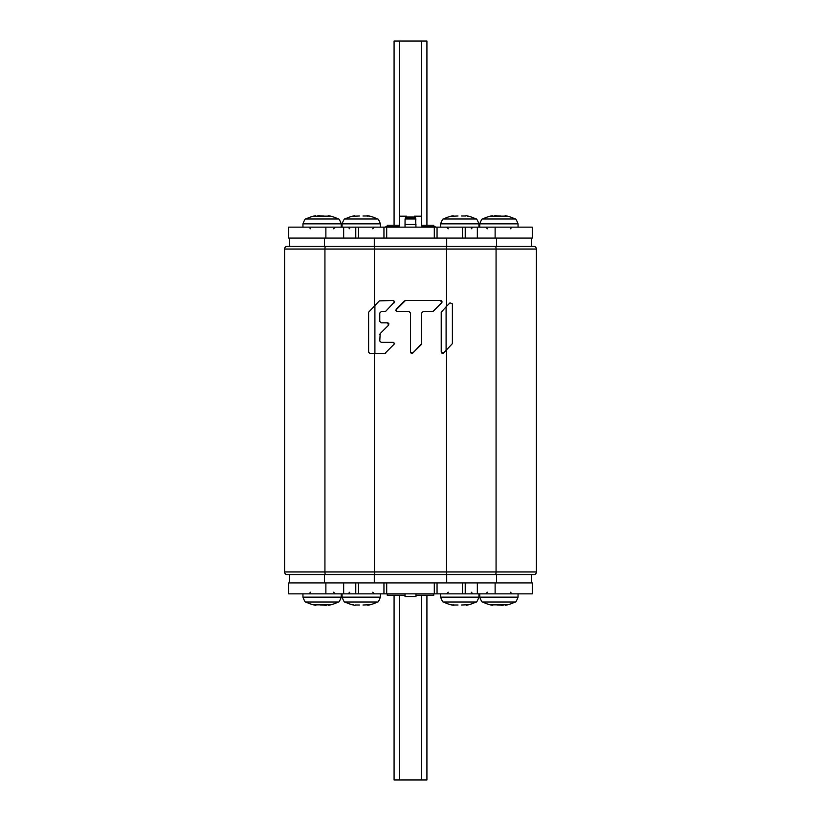 <?xml version="1.0" encoding="UTF-8"?>
<svg xmlns="http://www.w3.org/2000/svg" width="821" height="821" viewBox="0 0 821 821"><rect width="100%" height="100%" fill="white"/><g stroke="black" fill="none" stroke-linecap="round" stroke-linejoin="round"><path stroke-width="1.23" d="M536.39 249.04A2.74 2.74 0 0 0 533.65 246.3L287.35 246.3A2.74 2.74 0 0 0 284.61 249.04A2.74 2.74 0 0 1 287.35 246.3A2.74 2.74 0 0 0 284.61 249.04L284.61 571.96L536.39 571.96A2.74 2.74 0 0 1 533.65 574.7A2.74 2.74 0 0 0 536.39 571.96A2.74 2.74 0 0 1 533.65 574.7A2.74 2.74 0 0 0 536.39 571.96L536.39 249.04L284.61 249.04M284.61 571.96A2.74 2.74 0 0 0 287.35 574.7L533.65 574.7M381.17 342.367L379.774 340.972L381.17 342.367L393.167 342.367L394.562 343.763L384.782 353.543L369.994 353.543L368.598 352.147L368.598 312.216L379.364 300.876L374.468 305.781L374.468 249.04A2.74 0.718 -90 0 1 375.187 246.3M379.774 340.972L380.185 333.583L388.559 325.198L387.574 322.817L381.17 322.817L379.774 321.422L379.774 313.037L381.17 311.641L385.767 311.231L394.562 301.861L393.167 300.465L379.364 300.876M445.813 246.3A2.74 0.718 90 0 1 446.532 249.04L446.532 306.336L450.011 302.846L452.402 303.842L452.402 343.609L443.607 352.979L441.329 352.517M446.532 306.336L441.226 312.216L441.226 351.993M421.676 343.609L421.676 313.037L421.676 343.609L412.881 352.979L410.603 352.527M423.072 311.641L421.676 313.037L423.072 311.641L433.252 311.231L441.636 302.846L440.651 300.465L405.492 300.465L395.712 310.246L397.107 311.641L409.104 311.641L410.5 313.037L410.5 351.993M379.774 313.037L381.17 311.641M381.17 322.817L379.774 321.422M388.559 325.198L388.867 323.679M388.117 322.92L387.574 322.817M379.774 334.568L380.185 333.583M394.562 343.742L394.449 343.229M393.7 342.47L393.167 342.367M384.782 353.543L385.767 353.133L384.782 353.543M384.782 311.641L385.767 311.231L384.782 311.641M394.152 302.846L394.562 301.861L394.152 302.846M394.562 301.841L394.449 301.328M393.7 300.578L393.167 300.465M445.813 574.7A2.74 0.718 90 0 0 446.532 571.96L446.532 350.054L443.155 353.287M441.636 352.979L442.611 353.389M441.636 311.231L441.226 312.216L441.636 311.231M421.265 344.604L412.429 353.287M410.911 352.979L411.896 353.389M409.104 311.641L410.5 313.037M396.122 309.26L404.507 300.876M395.712 310.266L395.825 310.779M396.574 311.528L397.107 311.641M433.252 311.231L441.944 302.395M442.047 301.861L441.636 300.876M441.185 300.578L440.651 300.465M496.561 582.91L496.561 574.7L324.439 574.7L324.439 582.91M289.536 582.91L289.536 574.7L289.536 582.91M531.464 574.7L531.464 582.91M289.536 238.09L289.536 246.3L496.561 246.3L496.561 238.09M531.464 238.09L531.464 246.3M426.92 225.231L426.92 41.05L394.08 41.05L394.08 225.231M394.08 595.225L394.08 779.95L426.92 779.95L426.92 595.225M355.77 593.86L532.285 593.86L532.285 582.91L288.715 582.91L288.715 593.86L355.77 593.86L355.77 582.91M383.951 593.86L383.951 582.91M437.049 582.91L437.049 593.86M465.23 582.91L465.23 593.86M415.97 593.86L415.97 596.59L405.03 596.59L405.03 593.86M465.23 227.14L288.715 227.14L288.715 238.09L532.285 238.09L532.285 227.14L465.23 227.14L465.23 238.09M437.049 227.14L437.049 238.09M383.951 238.09L383.951 227.14M355.77 238.09L355.77 227.14M415.549 217.852L415.97 227.14M415.97 224.41L405.03 224.41L405.071 219.299M405.03 227.14L405.03 224.41M338.273 218.991L305.935 218.991C305.412 218.386 304.417 220.007 302.949 223.866L341.259 223.866C339.771 219.987 338.775 218.355 338.273 218.991A35.58 35.58 0 0 0 328.677 215.718L329.714 216.005L328.01 216.015M313.93 216.251L330.052 216.118M314.505 216.282L315.541 215.718A35.58 35.58 0 0 0 305.935 218.991M315.664 216.118L314.505 216.005M323.854 216.005L320.118 215.872M320.077 215.861L319.482 215.749M319.482 215.738L317.778 215.769M320.898 216.2L321.863 216.303M320.354 223.856L323.854 223.856M515.065 218.991L482.727 218.991C482.225 218.355 481.229 219.987 479.741 223.866L518.051 223.866C516.583 220.007 515.588 218.386 515.065 218.991A35.58 35.58 0 0 0 505.459 215.718L506.495 216.005L505.459 216.149M490.712 216.251L506.844 216.118M504.802 216.015L505.346 216.128M491.286 216.282L492.323 215.718A35.58 35.58 0 0 0 482.727 218.991M492.456 216.118L491.286 216.005M500.646 216.005L496.91 215.872M496.859 215.861L496.274 215.749M496.264 215.738L495.412 215.718M495.391 215.718L494.18 215.81M497.69 216.2L498.655 216.303M497.146 223.856L500.646 223.856M305.935 602.009L338.273 602.009C338.775 602.645 339.771 601.013 341.259 597.134L302.949 597.134C304.417 600.993 305.412 602.614 305.935 602.009A35.58 35.58 0 0 0 315.541 605.282L314.505 604.995L315.541 604.851M330.288 604.749L314.156 604.882M316.198 604.985L315.654 604.872M329.714 604.718L328.677 605.282A35.58 35.58 0 0 0 338.273 602.009M328.544 604.882L329.714 604.995M320.354 604.995L324.09 605.128M324.141 605.139L324.726 605.251M324.736 605.262L325.588 605.282M325.609 605.282L326.82 605.19M323.31 604.8L322.345 604.697M323.854 597.144L320.354 597.144M482.727 602.009L515.065 602.009C515.588 602.614 516.583 600.993 518.051 597.134L479.741 597.134C481.229 601.013 482.225 602.645 482.727 602.009A35.58 35.58 0 0 0 492.323 605.282L491.286 604.995L492.99 604.985M507.07 604.749L490.948 604.882M506.495 604.718L505.459 605.282A35.58 35.58 0 0 0 515.065 602.009M505.336 604.882L506.495 604.995M497.146 604.995L500.882 605.128M500.923 605.139L501.518 605.251M501.518 605.262L503.222 605.231M500.102 604.8L499.137 604.697M500.646 597.144L497.146 597.144M475.934 218.991L443.586 218.991C443.083 218.355 442.088 219.987 440.6 223.866L478.92 223.866C477.432 219.987 476.437 218.355 475.934 218.991A35.58 35.58 0 0 0 466.328 215.718L465.076 215.902M461.505 216.005L465.62 216.005M465.661 216.015L466.328 215.718M467.939 216.251L467.365 216.282M451.581 216.251L458.005 215.995M453.325 216.118L452.155 216.005L453.192 215.718A35.58 35.58 0 0 0 443.586 218.991M458.015 223.856L461.505 223.856M377.414 218.991L345.066 218.991C344.563 218.355 343.568 219.987 342.08 223.866L380.4 223.866C378.912 219.987 377.917 218.355 377.414 218.991A35.58 35.58 0 0 0 367.808 215.718L366.556 215.902M362.985 216.005L367.1 216.005M367.141 216.015L367.695 216.128M369.419 216.251L368.845 216.282M353.061 216.251L359.485 215.995M354.805 216.118L353.635 216.005L354.672 215.718A35.58 35.58 0 0 0 345.066 218.991M359.495 223.856L362.985 223.856M345.066 602.009L377.414 602.009C377.917 602.645 378.912 601.013 380.4 597.134L342.08 597.134C343.568 601.013 344.563 602.645 345.066 602.009A35.58 35.58 0 0 0 354.672 605.282L355.924 605.098M359.495 604.995L355.38 604.995M355.339 604.985L354.672 605.282M353.061 604.749L353.635 604.718M369.419 604.749L362.995 605.005M367.675 604.882L368.845 604.995L367.808 605.282A35.58 35.58 0 0 0 377.414 602.009M362.985 597.144L359.495 597.144M443.586 602.009L475.934 602.009C476.437 602.645 477.432 601.013 478.92 597.134L440.6 597.134C442.088 601.013 443.083 602.645 443.586 602.009A35.58 35.58 0 0 0 453.192 605.282L454.444 605.098M458.015 604.995L453.9 604.995M453.859 604.985L453.305 604.872M451.581 604.749L452.155 604.718M467.939 604.749L461.515 605.005M466.195 604.882L467.365 604.995L466.328 605.282A35.58 35.58 0 0 0 475.934 602.009M461.505 597.144L458.015 597.144M435.13 227.14L435.13 226.596L421.768 226.596L421.45 225.385M399.55 225.385L399.232 226.596L385.87 226.596L385.87 227.14M414.923 216.744L414.461 216.2L421.45 216.2L421.768 227.14M415.97 219.977C414.431 215.892 414.287 215.164 415.529 217.801L415.508 217.75M414.964 216.806L415.344 217.421M399.232 227.14L399.55 216.2L406.539 216.2L406.015 216.847M405.092 219.135L405.502 217.75M405.543 217.657L405.81 217.144M405.656 217.421L406.026 216.816M405.471 217.801C406.713 215.164 406.569 215.892 405.03 219.977M415.642 218.088L405.358 218.088M415.21 217.196L415.477 217.709M415.806 218.632L405.194 218.632M415.878 218.971L405.122 218.971M433.765 226.596L433.765 225.231L421.45 225.231L421.45 220.49M399.55 225.231L387.235 225.231L387.235 226.596M387.235 593.86L387.235 595.225L405.03 595.225M415.97 595.225L433.765 595.225L433.765 593.86M325.65 246.3A2.74 0.718 90 0 0 324.931 249.04L324.931 571.96A2.74 0.718 90 0 0 325.65 574.7M495.35 574.7A2.74 0.718 -90 0 0 496.069 571.96L496.069 249.04A2.74 0.718 -90 0 0 495.35 246.3M375.187 574.7A2.74 0.718 -90 0 1 374.468 571.96L374.468 353.543M374.899 353.543L374.899 305.34M446.101 306.767L446.101 350.485M446.696 574.7L446.696 582.91M374.304 582.91L374.304 574.7M446.696 238.09L446.696 246.3M374.304 246.3L374.304 238.09M324.439 238.09L324.439 246.3M421.45 216.99L421.45 41.05M399.55 41.05L399.55 216.2M399.55 595.225L399.55 779.95M421.45 779.95L421.45 595.225M386.691 582.91L386.691 593.86M434.309 593.86L434.309 582.91M462.5 593.86L462.5 582.91M477.35 582.91L477.35 593.86M495.125 593.86L495.125 582.91M325.875 582.91L325.875 593.86M343.65 593.86L343.65 582.91M358.5 582.91L358.5 593.86M434.309 238.09L434.309 227.14M386.691 227.14L386.691 238.09M358.5 227.14L358.5 238.09M343.65 238.09L343.65 227.14M325.875 227.14L325.875 238.09M495.125 238.09L495.125 227.14M477.35 227.14L477.35 238.09M462.5 238.09L462.5 227.14M426.92 227.14L426.92 226.596M394.08 226.596L394.08 227.14M415.087 216.99L405.913 216.99L415.087 216.99M310.615 228.782L308.973 227.14M302.949 227.14L302.949 223.866M341.259 227.14L341.259 223.866M333.603 228.782L335.245 227.14M487.397 228.782L485.755 227.14L487.397 228.782M479.741 227.14L479.741 223.866M518.051 227.14L518.051 223.866M510.385 228.782L512.027 227.14L510.385 228.782M333.603 592.218L335.245 593.86L333.603 592.218M341.259 593.86L341.259 597.134M302.949 593.86L302.949 597.134M310.615 592.218L308.973 593.86L310.615 592.218M510.385 592.218L512.027 593.86M518.051 593.86L518.051 597.134M479.741 593.86L479.741 597.134M487.397 592.218L485.755 593.86M448.266 228.782L446.624 227.14M440.6 227.14L440.6 223.866M478.92 227.14L478.92 223.866M471.254 228.782L472.896 227.14M349.746 228.782L348.104 227.14M342.08 227.14L342.08 223.866M380.4 227.14L380.4 223.866M372.734 228.782L374.376 227.14M372.734 592.218L374.376 593.86M380.4 593.86L380.4 597.134M342.08 593.86L342.08 597.134M349.746 592.218L348.104 593.86M471.254 592.218L472.896 593.86M478.92 593.86L478.92 597.134M440.6 593.86L440.6 597.134M448.266 592.218L446.624 593.86"/></g></svg>
